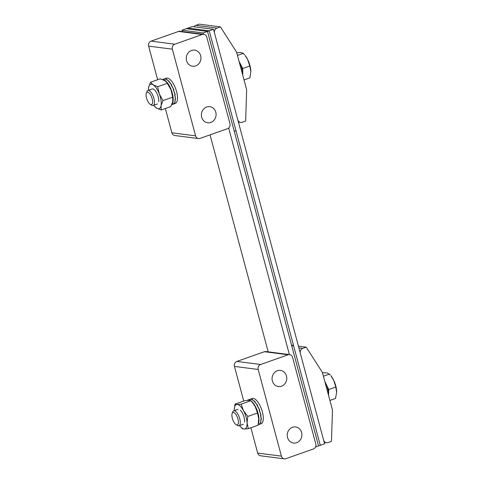 <?xml version="1.0" encoding="UTF-8"?>
<svg xmlns="http://www.w3.org/2000/svg" width="483" height="483" viewBox="0 0 483 483"><rect width="100%" height="100%" fill="white"/><g stroke="black" fill="none" stroke-linecap="round" stroke-linejoin="round"><path stroke-width="0.72" d="M315.514 446.992L320.283 445.308L209.224 30.821L188.032 28.092L192.331 26.577L213.522 29.306L324.582 443.792L320.283 445.308L293.525 345.454L291.575 345.206M293.525 345.454L291.804 346.063L318.563 445.918L207.503 31.431L213.522 29.306M289.383 354.588L228.682 128.031M203.56 34.293L203.204 32.947L182.013 30.218L182.375 31.564M210.051 134.866L268.294 352.222M203.204 32.947L207.503 31.431L186.311 28.702L188.032 28.092L209.224 30.821L235.976 130.676L234.255 131.285L207.503 31.431L186.311 28.702L182.013 30.218M272.37 380.96A8.126 7.336 -82.7 0 1 280.46 370.407A8.126 7.336 -82.7 0 1 286.467 375.979A8.126 7.336 -82.7 0 1 278.383 386.533A8.126 7.336 -82.7 0 1 272.37 380.96M287.512 437.477A8.126 7.336 -82.7 0 1 295.602 426.93A8.126 7.336 -82.7 0 1 301.615 432.502A8.126 7.336 -82.7 0 1 293.525 443.05A8.126 7.336 -82.7 0 1 287.512 437.477M288.128 354.776L260.615 364.484A3.967 3.58 97.3 0 0 258.188 369.465L281.408 456.133A3.967 3.58 97.3 0 0 284.342 458.85A3.967 3.58 97.3 0 0 285.858 458.687L313.37 448.973A3.967 3.58 97.3 0 0 315.797 443.992L292.577 357.329A3.967 3.58 97.3 0 0 289.643 354.607A3.967 3.58 97.3 0 0 288.128 354.776L264.394 351.715L236.881 361.429L260.615 364.484M284.342 458.85L260.609 455.795A3.967 3.58 -82.7 0 1 257.674 453.078L250.894 427.769M243.734 401.041L234.454 366.41A3.967 3.58 -82.7 0 1 236.881 361.429M264.394 351.715A3.967 3.58 -82.7 0 1 265.91 351.552L289.643 354.607M215.792 112.219A8.126 7.336 -82.7 0 1 207.708 122.767A8.126 7.336 -82.7 0 1 201.695 117.194A8.126 7.336 -82.7 0 1 209.785 106.646A8.126 7.336 -82.7 0 1 215.792 112.219M200.65 55.696A8.126 7.336 -82.7 0 1 192.56 66.243A8.126 7.336 -82.7 0 1 186.547 60.671A8.126 7.336 -82.7 0 1 194.637 50.123A8.126 7.336 -82.7 0 1 200.65 55.696M198.519 138.567L174.786 135.512A3.967 3.58 -82.7 0 1 171.857 132.789L195.591 135.85A3.967 3.58 97.3 0 0 198.519 138.567A3.967 3.58 97.3 0 0 200.034 138.404L227.547 128.689A3.967 3.58 97.3 0 0 229.974 123.708L206.754 37.046A3.967 3.58 97.3 0 0 203.82 34.323A3.967 3.58 97.3 0 0 202.305 34.486L178.571 31.431A3.967 3.58 -82.7 0 1 180.093 31.268L203.82 34.323M174.798 44.201A3.967 3.58 97.3 0 0 172.365 49.181L148.631 46.127A3.967 3.58 -82.7 0 1 151.064 41.146L174.798 44.201L202.305 34.486M195.591 135.85L172.365 49.181M151.064 41.146L178.571 31.431M148.631 46.127L157.639 79.737M165.349 108.506L171.857 132.789M298.88 347.875L302.781 348.376A3.967 3.58 97.3 0 0 300.348 353.357L323.574 440.025A3.967 3.58 97.3 0 0 326.502 442.742A3.967 3.58 97.3 0 0 328.017 442.579L331.459 441.365L332.485 410.067L322.384 372.387L306.216 347.162L298.422 346.16M302.781 348.376L306.216 347.162M216.958 28.092A3.967 3.58 97.3 0 0 214.53 33.073L237.751 119.742A3.967 3.58 97.3 0 0 240.685 122.459A3.967 3.58 97.3 0 0 242.2 122.296L245.642 121.082L246.662 89.784L236.567 52.104L220.399 26.879L199.207 24.15L195.766 25.364L216.958 28.092L220.399 26.879M193.949 26.788A3.967 3.58 -82.7 0 1 195.766 25.364M151.016 104.642A6.563 2.572 70.6 0 1 150.285 104.37A6.563 2.572 70.6 0 1 146.917 99.269A6.563 2.572 70.6 0 1 146.337 93.177A6.563 2.572 70.6 0 1 147.677 92.175A6.563 2.572 70.6 0 1 152.151 98.773A6.563 2.572 70.6 0 1 151.016 104.642M146.337 93.177L146.892 91.667A7.927 3.109 70.6 0 1 147.895 90.514A7.927 3.109 70.6 0 1 148.516 90.454A7.927 3.109 70.6 0 1 153.709 97.687A7.927 3.109 70.6 0 1 153.171 105.469A7.927 3.109 70.6 0 1 152.55 105.529A7.927 3.109 70.6 0 1 151.668 105.197L150.285 104.37M242.768 75.251L242.762 74.436A12.884 5.053 70.6 0 1 242.75 75.185M242.762 74.436L242.714 68.52L239.483 62.192A12.884 5.053 70.6 0 1 242.762 74.436M239.055 61.389A12.884 5.053 70.6 0 1 239.483 62.192L239.037 61.317M247.562 59.337A12.884 5.053 -109.4 0 0 245.062 55.412L247.562 59.337L249.796 66.02L250.846 71.581A12.884 5.053 -109.4 0 0 247.562 59.337M250.846 71.901A12.884 5.053 -109.4 0 0 250.846 71.792A12.884 5.053 -109.4 0 0 250.846 71.581L250.846 71.792M250.846 71.581L249.898 77.854L244.024 79.93M236.712 52.635L241.15 52.599L243.335 53.359L244.531 54.76M237.461 55.436L243.335 53.359M242.714 68.52L249.796 66.02M238.427 422.39A6.563 2.572 70.6 0 1 236.109 424.654A6.563 2.572 70.6 0 1 231.9 415A6.563 2.572 70.6 0 1 232.154 413.466A6.563 2.572 70.6 0 1 235.873 414.402A6.563 2.572 70.6 0 1 238.427 422.39M232.154 413.466L232.715 411.951A7.927 3.109 70.6 0 1 233.712 410.798A7.927 3.109 70.6 0 1 238.028 414.408A7.927 3.109 70.6 0 1 240.299 422.74A7.927 3.109 70.6 0 1 238.994 425.752A7.927 3.109 70.6 0 1 237.491 425.481L236.109 424.654M328.579 395.245L328.718 389.533L325.59 383.049A12.884 5.053 70.6 0 1 328.579 395.245M324.872 381.673A12.884 5.053 70.6 0 1 325.59 383.049L324.817 381.455M333.668 380.199A12.884 5.053 -109.4 0 0 330.885 375.696L333.668 380.199L335.806 387.034L336.657 392.389A12.884 5.053 -109.4 0 0 336.663 392.075A12.884 5.053 -109.4 0 0 333.668 380.199M336.663 392.075L335.522 398.451L329.901 400.437M322.469 372.695L327.263 372.936L330.197 374.856M323.417 376.227L329.539 374.065M328.718 389.533L335.806 387.034M258.363 423.633A13.379 5.253 -109.4 0 0 258.079 413.363A13.379 5.253 -109.4 0 0 250.864 400.739M250.81 400.703A13.379 5.253 -109.4 0 0 247.906 400.009A13.379 5.253 -109.4 0 0 247.199 400.425M258.127 424.78L259.148 424.418L260.681 422.734L260.898 419.528L261.291 419.389L260.494 415.03L260.892 414.891L259.142 410.067L259.534 409.928L257.041 405.388L257.439 405.249L254.517 401.711L254.909 401.572L251.951 399.598L252.343 399.459L249.916 399.296L252.543 399.447L252.144 399.586L255.115 401.608L254.716 401.753L257.632 405.322L257.234 405.46L259.715 410.019L259.317 410.158L261.043 414.982L260.645 415.12L261.418 419.455L261.019 419.594L260.778 422.758L258.779 424.551M247.906 400.009L249.729 399.363M250.309 399.157L252.204 398.487A13.379 5.253 70.6 0 1 262.378 411.842A13.379 5.253 70.6 0 1 261.116 423.724L258.828 424.533M171.857 104.394A13.379 5.253 -109.4 0 0 172.262 93.074A13.379 5.253 -109.4 0 0 162.602 79.61M171.731 104.696L173.331 104.135L174.864 102.45L175.075 99.244L175.474 99.106L174.677 94.746L175.069 94.608L173.319 89.784L173.717 89.639L171.224 85.105L171.616 84.966L168.694 81.428L169.092 81.289L166.128 79.315L166.526 79.176L164.093 79.013L166.72 79.164L166.327 79.303L169.291 81.325L168.893 81.464L171.809 85.038L171.417 85.177L173.892 89.735L173.5 89.874L175.22 94.692L174.828 94.837L175.595 99.166L175.202 99.311L174.961 102.474L172.956 104.262M162.511 79.574L163.912 79.079M164.486 78.874L166.387 78.204A13.379 5.253 70.6 0 1 176.561 91.559A13.379 5.253 70.6 0 1 175.293 103.44L173.011 104.25M173.717 89.639L173.325 89.796M158.726 101.768A7.927 3.109 -109.4 0 0 157.609 94.958A7.927 3.109 -109.4 0 0 154.542 89.904A7.927 3.109 -109.4 0 0 151.692 89.331M148.45 90.315A12.884 5.053 70.6 0 1 148.438 89.524L148.637 87.284L150.557 82.237L160.247 78.814L164.812 80.703L166.744 82.388L171.024 89.892L172.673 97.18L162.976 100.603L161.062 105.65L161.141 109.991L156.577 108.101L154.216 105.898A12.884 5.053 -109.4 0 0 156.577 108.101A12.884 5.053 70.6 0 0 161.062 105.65A12.884 5.053 70.6 0 0 159.336 94.016L162.976 100.603M172.673 97.18L172.751 101.527L170.837 106.574L161.141 109.991M150.557 82.237L153.123 84.833L157.687 86.723L159.336 94.016A12.884 5.053 70.6 0 0 153.123 84.833A12.884 5.053 70.6 0 0 148.637 87.284A12.884 5.053 70.6 0 0 148.438 89.524M167.384 83.305L157.687 86.723M153.733 105.27A12.884 5.053 -109.4 0 0 154.216 105.898M172.95 99.444A12.884 5.053 -109.4 0 0 172.95 99.287A12.884 5.053 -109.4 0 0 171.024 89.892A12.884 5.053 -109.4 0 0 167.172 82.907L166.744 82.388M244.549 422.051A7.927 3.109 -109.4 0 0 244.603 420.536A7.927 3.109 -109.4 0 0 240.365 410.194M234.255 409.62L235.01 404.12L244.706 400.697L248.775 400.359L250.846 400.721L252.603 402.713L255.175 406.511L257.499 413.001L258.755 418.779L258.019 425.257L248.322 428.681L244.253 429.019L242.182 428.656L240.039 426.181A12.884 5.053 70.6 0 1 239.55 425.553M235.01 404.12L237.081 404.482L241.15 404.144L243.48 410.635L247.803 416.424L247.067 422.903L248.322 428.681M250.846 400.721L241.15 404.144M257.499 413.001L247.803 416.424M234.273 410.598L234.273 410.598A12.884 5.053 70.6 0 1 234.255 409.807A12.884 5.053 70.6 0 1 237.081 404.482A12.884 5.053 70.6 0 1 243.48 410.635A12.884 5.053 70.6 0 1 247.067 422.903A12.884 5.053 70.6 0 1 244.253 429.019A12.884 5.053 70.6 0 1 240.039 426.181M258.767 419.799A12.884 5.053 -109.4 0 0 258.773 419.57A12.884 5.053 -109.4 0 0 258.755 418.779A12.884 5.053 -109.4 0 0 255.175 406.511A12.884 5.053 -109.4 0 0 252.989 403.19L252.603 402.713M257.674 453.078L281.408 456.133M258.188 369.465L234.454 366.41M326.502 442.742L324.22 442.446M240.685 122.459L238.403 122.163M147.895 90.514L152.211 88.993M153.171 105.469L157.488 103.948M238.994 425.752L243.305 424.231M233.712 410.798L238.028 409.276"/></g></svg>
